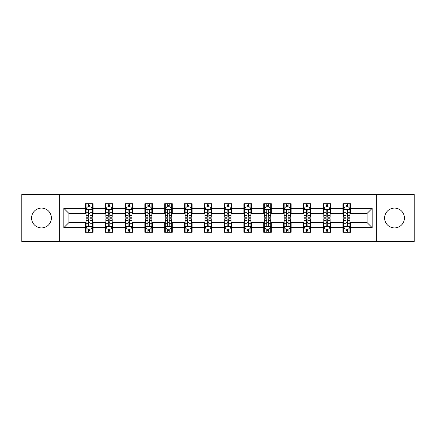 <?xml version="1.0" encoding="UTF-8"?>
<svg xmlns="http://www.w3.org/2000/svg" width="436" height="436" viewBox="0 0 436 436"><rect width="100%" height="100%" fill="white"/><g stroke="black" fill="none" stroke-linecap="round" stroke-linejoin="round"><path stroke-width="0.65" d="M394.515 208.097A9.903 9.903 0 0 0 384.612 218A9.903 9.903 0 0 0 394.515 227.903A9.903 9.903 0 0 0 404.423 218A9.903 9.903 0 0 0 394.515 208.097M41.485 208.097A9.903 9.903 0 0 0 31.577 218A9.903 9.903 0 0 0 41.485 227.903A9.903 9.903 0 0 0 51.388 218A9.903 9.903 0 0 0 41.485 208.097M376.355 241.495L414.2 241.495L414.2 194.505L376.355 194.505L376.355 241.495L59.645 241.495L59.645 194.505L21.8 194.505L21.8 241.495L59.645 241.495M376.355 194.505L59.645 194.505M350.577 208.348L350.577 203.716L342.958 203.716L342.958 208.348L330.766 208.348L330.766 203.716L323.147 203.716L323.147 208.348L310.955 208.348L310.955 203.716L303.336 203.716L303.336 208.348L291.144 208.348L291.144 203.716L283.525 203.716L283.525 208.348L271.334 208.348L271.334 203.716L263.715 203.716L263.715 208.348L251.523 208.348L251.523 203.716L243.904 203.716L243.904 208.348L231.718 208.348L231.718 203.716L224.093 203.716L224.093 208.348L211.907 208.348L211.907 203.716L204.282 203.716L204.282 208.348L192.096 208.348L192.096 203.716L184.477 203.716L184.477 208.348L172.285 208.348L172.285 203.716L164.666 203.716L164.666 208.348L152.475 208.348L152.475 203.716L144.856 203.716L144.856 208.348L132.664 208.348L132.664 203.716L125.045 203.716L125.045 208.348L112.853 208.348L112.853 203.716L105.234 203.716L105.234 208.348L93.042 208.348L93.042 203.716L85.423 203.716L85.423 208.348L63.836 208.348L63.836 227.652L68.915 222.573L85.423 222.573L85.423 232.284L93.042 232.284L93.042 222.573L105.234 222.573L105.234 232.284L112.853 232.284L112.853 222.573L125.045 222.573L125.045 232.284L132.664 232.284L132.664 222.573L144.856 222.573L144.856 232.284L152.475 232.284L152.475 222.573L164.666 222.573L164.666 232.284L172.285 232.284L172.285 222.573L184.477 222.573L184.477 232.284L192.096 232.284L192.096 222.573L204.282 222.573L204.282 232.284L211.907 232.284L211.907 222.573L224.093 222.573L224.093 232.284L231.718 232.284L231.718 222.573L243.904 222.573L243.904 232.284L251.523 232.284L251.523 222.573L263.715 222.573L263.715 232.284L271.334 232.284L271.334 222.573L283.525 222.573L283.525 232.284L291.144 232.284L291.144 222.573L303.336 222.573L303.336 232.284L310.955 232.284L310.955 222.573L323.147 222.573L323.147 232.284L330.766 232.284L330.766 222.573L342.958 222.573L342.958 232.284L350.577 232.284L350.577 222.573L367.085 222.573L367.085 213.427L350.577 213.427L350.577 208.348L372.164 208.348L372.164 227.652L350.577 227.652M342.958 227.652L330.766 227.652M323.147 227.652L310.955 227.652M303.336 227.652L291.144 227.652M283.525 227.652L271.334 227.652M263.715 227.652L251.523 227.652M243.904 227.652L231.718 227.652M224.093 227.652L211.907 227.652M204.282 227.652L192.096 227.652M184.477 227.652L172.285 227.652M164.666 227.652L152.475 227.652M144.856 227.652L132.664 227.652M125.045 227.652L112.853 227.652M105.234 227.652L93.042 227.652M85.423 227.652L63.836 227.652M342.958 208.348L342.958 213.427L330.766 213.427L330.766 208.348M323.147 208.348L323.147 213.427L310.955 213.427L310.955 208.348M303.336 208.348L303.336 213.427L291.144 213.427L291.144 208.348M283.525 208.348L283.525 213.427L271.334 213.427L271.334 208.348M263.715 208.348L263.715 213.427L251.523 213.427L251.523 208.348M243.904 208.348L243.904 213.427L231.718 213.427L231.718 208.348M224.093 208.348L224.093 213.427L211.907 213.427L211.907 208.348M204.282 208.348L204.282 213.427L192.096 213.427L192.096 208.348M184.477 208.348L184.477 213.427L172.285 213.427L172.285 208.348M164.666 208.348L164.666 213.427L152.475 213.427L152.475 208.348M144.856 208.348L144.856 213.427L132.664 213.427L132.664 208.348M125.045 208.348L125.045 213.427L112.853 213.427L112.853 208.348M105.234 208.348L105.234 213.427L93.042 213.427L93.042 208.348M85.423 208.348L85.423 213.427L68.915 213.427L63.836 208.348M68.915 213.427L68.915 222.573M372.164 227.652L367.085 222.573M367.085 213.427L372.164 208.348M85.423 206.887L86.056 206.887M88.47 206.887L89.996 206.887M92.405 206.887L93.042 206.887M85.423 213.302L86.056 213.302M88.47 213.302L89.996 213.302M92.405 213.302L93.042 213.302M85.423 222.698L86.056 222.698M88.47 222.698L89.996 222.698M92.405 222.698L93.042 222.698M85.423 229.113L86.056 229.113M88.47 229.113L89.996 229.113M92.405 229.113L93.042 229.113M105.234 222.698L105.866 222.698M108.281 222.698L109.807 222.698M112.216 222.698L112.853 222.698M105.234 229.113L105.866 229.113M108.281 229.113L109.807 229.113M112.216 229.113L112.853 229.113M105.234 206.887L105.866 206.887M108.281 206.887L109.807 206.887M112.216 206.887L112.853 206.887M105.234 213.302L105.866 213.302M108.281 213.302L109.807 213.302M112.216 213.302L112.853 213.302M125.045 222.698L125.677 222.698M128.091 222.698L129.617 222.698M132.026 222.698L132.664 222.698M125.045 229.113L125.677 229.113M128.091 229.113L129.617 229.113M132.026 229.113L132.664 229.113M125.045 206.887L125.677 206.887M128.091 206.887L129.617 206.887M132.026 206.887L132.664 206.887M125.045 213.302L125.677 213.302M128.091 213.302L129.617 213.302M132.026 213.302L132.664 213.302M144.856 222.698L145.488 222.698M147.902 222.698L149.423 222.698M151.837 222.698L152.475 222.698M144.856 229.113L145.488 229.113M147.902 229.113L149.423 229.113M151.837 229.113L152.475 229.113M144.856 206.887L145.488 206.887M147.902 206.887L149.423 206.887M151.837 206.887L152.475 206.887M144.856 213.302L145.488 213.302M147.902 213.302L149.423 213.302M151.837 213.302L152.475 213.302M164.666 222.698L165.299 222.698M167.713 222.698L169.233 222.698M171.648 222.698L172.285 222.698M164.666 229.113L165.299 229.113M167.713 229.113L169.233 229.113M171.648 229.113L172.285 229.113M164.666 206.887L165.299 206.887M167.713 206.887L169.233 206.887M171.648 206.887L172.285 206.887M164.666 213.302L165.299 213.302M167.713 213.302L169.233 213.302M171.648 213.302L172.285 213.302M184.477 222.698L185.109 222.698M187.524 222.698L189.044 222.698M191.459 222.698L192.096 222.698M184.477 229.113L185.109 229.113M187.524 229.113L189.044 229.113M191.459 229.113L192.096 229.113M184.477 206.887L185.109 206.887M187.524 206.887L189.044 206.887M191.459 206.887L192.096 206.887M184.477 213.302L185.109 213.302M187.524 213.302L189.044 213.302M191.459 213.302L192.096 213.302M204.282 222.698L204.92 222.698M207.334 222.698L208.855 222.698M211.269 222.698L211.907 222.698M204.282 229.113L204.92 229.113M207.334 229.113L208.855 229.113M211.269 229.113L211.907 229.113M204.282 206.887L204.92 206.887M207.334 206.887L208.855 206.887M211.269 206.887L211.907 206.887M204.282 213.302L204.92 213.302M207.334 213.302L208.855 213.302M211.269 213.302L211.907 213.302M224.093 222.698L224.731 222.698M227.145 222.698L228.666 222.698M231.08 222.698L231.718 222.698M224.093 229.113L224.731 229.113M227.145 229.113L228.666 229.113M231.08 229.113L231.718 229.113M224.093 206.887L224.731 206.887M227.145 206.887L228.666 206.887M231.08 206.887L231.718 206.887M224.093 213.302L224.731 213.302M227.145 213.302L228.666 213.302M231.08 213.302L231.718 213.302M243.904 222.698L244.542 222.698M246.956 222.698L248.476 222.698M250.891 222.698L251.523 222.698M243.904 229.113L244.542 229.113M246.956 229.113L248.476 229.113M250.891 229.113L251.523 229.113M243.904 206.887L244.542 206.887M246.956 206.887L248.476 206.887M250.891 206.887L251.523 206.887M243.904 213.302L244.542 213.302M246.956 213.302L248.476 213.302M250.891 213.302L251.523 213.302M263.715 222.698L264.352 222.698M266.767 222.698L268.287 222.698M270.702 222.698L271.334 222.698M263.715 229.113L264.352 229.113M266.767 229.113L268.287 229.113M270.702 229.113L271.334 229.113M263.715 206.887L264.352 206.887M266.767 206.887L268.287 206.887M270.702 206.887L271.334 206.887M263.715 213.302L264.352 213.302M266.767 213.302L268.287 213.302M270.702 213.302L271.334 213.302M283.525 222.698L284.163 222.698M286.577 222.698L288.098 222.698M290.512 222.698L291.144 222.698M283.525 229.113L284.163 229.113M286.577 229.113L288.098 229.113M290.512 229.113L291.144 229.113M283.525 206.887L284.163 206.887M286.577 206.887L288.098 206.887M290.512 206.887L291.144 206.887M283.525 213.302L284.163 213.302M286.577 213.302L288.098 213.302M290.512 213.302L291.144 213.302M303.336 222.698L303.974 222.698M306.383 222.698L307.909 222.698M310.323 222.698L310.955 222.698M303.336 229.113L303.974 229.113M306.383 229.113L307.909 229.113M310.323 229.113L310.955 229.113M303.336 206.887L303.974 206.887M306.383 206.887L307.909 206.887M310.323 206.887L310.955 206.887M303.336 213.302L303.974 213.302M306.383 213.302L307.909 213.302M310.323 213.302L310.955 213.302M323.147 222.698L323.785 222.698M326.193 222.698L327.719 222.698M330.134 222.698L330.766 222.698M323.147 229.113L323.785 229.113M326.193 229.113L327.719 229.113M330.134 229.113L330.766 229.113M323.147 206.887L323.785 206.887M326.193 206.887L327.719 206.887M330.134 206.887L330.766 206.887M323.147 213.302L323.785 213.302M326.193 213.302L327.719 213.302M330.134 213.302L330.766 213.302M342.958 222.698L343.595 222.698M346.004 222.698L347.53 222.698M349.945 222.698L350.577 222.698M342.958 229.113L343.595 229.113M346.004 229.113L347.53 229.113M349.945 229.113L350.577 229.113M342.958 206.887L343.595 206.887M346.004 206.887L347.53 206.887M349.945 206.887L350.577 206.887M342.958 213.302L343.595 213.302M346.004 213.302L347.53 213.302M349.945 213.302L350.577 213.302M89.996 205.367L88.47 205.367M92.405 215.646L89.996 215.646L89.996 217.237L92.405 217.237L92.405 209.493L91.135 206.953L87.325 206.953L86.056 209.493L86.056 217.237L88.47 217.237L88.47 215.646L86.056 215.646M86.056 209.493L86.056 203.716M92.405 209.493L92.405 203.716M88.47 206.953L88.47 203.716M89.996 203.716L89.996 206.953M89.996 215.646L89.996 210.446C89.489 209.465 88.977 209.465 88.47 210.446L88.47 215.646M88.47 230.633L89.996 230.633M86.056 220.354L88.47 220.354L88.47 218.763L86.056 218.763L86.056 226.507L87.325 229.047L91.135 229.047L92.405 226.507L92.405 218.763L89.996 218.763L89.996 220.354L92.405 220.354M92.405 226.507L92.405 232.284M86.056 226.507L86.056 232.284M89.996 229.047L89.996 232.284M88.47 232.284L88.47 229.047M88.47 220.354L88.47 225.554C88.977 226.535 89.484 226.535 89.996 225.554L89.996 220.354M109.807 205.367L108.281 205.367M112.216 215.646L109.807 215.646L109.807 217.237L112.216 217.237L112.216 209.493L110.946 206.953L107.136 206.953L105.866 209.493L105.866 217.237L108.281 217.237L108.281 215.646L105.866 215.646M105.866 209.493L105.866 203.716M112.216 209.493L112.216 203.716M108.281 206.953L108.281 203.716M109.807 203.716L109.807 206.953M109.807 215.646L109.807 210.446C109.294 209.465 108.787 209.465 108.281 210.446L108.281 215.646M129.617 205.367L128.091 205.367M132.026 215.646L129.617 215.646L129.617 217.237L132.026 217.237L132.026 209.493L130.756 206.953L126.947 206.953L125.677 209.493L125.677 217.237L128.091 217.237L128.091 215.646L125.677 215.646M125.677 209.493L125.677 203.716M132.026 209.493L132.026 203.716M128.091 206.953L128.091 203.716M129.617 203.716L129.617 206.953M129.617 215.646L129.617 210.446C129.105 209.465 128.598 209.465 128.091 210.446L128.091 215.646M108.281 230.633L109.807 230.633M105.866 220.354L108.281 220.354L108.281 218.763L105.866 218.763L105.866 226.507L107.136 229.047L110.946 229.047L112.216 226.507L112.216 218.763L109.807 218.763L109.807 220.354L112.216 220.354M112.216 226.507L112.216 232.284M105.866 226.507L105.866 232.284M109.807 229.047L109.807 232.284M108.281 232.284L108.281 229.047M108.281 220.354L108.281 225.554C108.787 226.535 109.294 226.535 109.807 225.554L109.807 220.354M128.091 230.633L129.617 230.633M125.677 220.354L128.091 220.354L128.091 218.763L125.677 218.763L125.677 226.507L126.947 229.047L130.756 229.047L132.026 226.507L132.026 218.763L129.617 218.763L129.617 220.354L132.026 220.354M132.026 226.507L132.026 232.284M125.677 226.507L125.677 232.284M129.617 229.047L129.617 232.284M128.091 232.284L128.091 229.047M128.091 220.354L128.091 225.554C128.598 226.535 129.105 226.535 129.617 225.554L129.617 220.354M149.423 205.367L147.902 205.367M151.837 215.646L149.423 215.646L149.423 217.237L151.837 217.237L151.837 209.493L150.567 206.953L146.758 206.953L145.488 209.493L145.488 217.237L147.902 217.237L147.902 215.646L145.488 215.646M145.488 209.493L145.488 203.716M151.837 209.493L151.837 203.716M147.902 206.953L147.902 203.716M149.423 203.716L149.423 206.953M149.423 215.646L149.423 210.446C148.916 209.465 148.409 209.465 147.902 210.446L147.902 215.646M169.233 205.367L167.713 205.367M171.648 215.646L169.233 215.646L169.233 217.237L171.648 217.237L171.648 209.493L170.378 206.953L166.568 206.953L165.299 209.493L165.299 217.237L167.713 217.237L167.713 215.646L165.299 215.646M165.299 209.493L165.299 203.716M171.648 209.493L171.648 203.716M167.713 206.953L167.713 203.716M169.233 203.716L169.233 206.953M169.233 215.646L169.233 210.446C168.727 209.465 168.22 209.465 167.713 210.446L167.713 215.646M189.044 205.367L187.524 205.367M191.459 215.646L189.044 215.646L189.044 217.237L191.459 217.237L191.459 209.493L190.189 206.953L186.379 206.953L185.109 209.493L185.109 217.237L187.524 217.237L187.524 215.646L185.109 215.646M185.109 209.493L185.109 203.716M191.459 209.493L191.459 203.716M187.524 206.953L187.524 203.716M189.044 203.716L189.044 206.953M189.044 215.646L189.044 210.446C188.537 209.465 188.03 209.465 187.524 210.446L187.524 215.646M147.902 230.633L149.423 230.633M145.488 220.354L147.902 220.354L147.902 218.763L145.488 218.763L145.488 226.507L146.758 229.047L150.567 229.047L151.837 226.507L151.837 218.763L149.423 218.763L149.423 220.354L151.837 220.354M151.837 226.507L151.837 232.284M145.488 226.507L145.488 232.284M149.423 229.047L149.423 232.284M147.902 232.284L147.902 229.047M147.902 220.354L147.902 225.554C148.409 226.535 148.916 226.535 149.423 225.554L149.423 220.354M167.713 230.633L169.233 230.633M165.299 220.354L167.713 220.354L167.713 218.763L165.299 218.763L165.299 226.507L166.568 229.047L170.378 229.047L171.648 226.507L171.648 218.763L169.233 218.763L169.233 220.354L171.648 220.354M171.648 226.507L171.648 232.284M165.299 226.507L165.299 232.284M169.233 229.047L169.233 232.284M167.713 232.284L167.713 229.047M167.713 220.354L167.713 225.554C168.22 226.535 168.727 226.535 169.233 225.554L169.233 220.354M187.524 230.633L189.044 230.633M185.109 220.354L187.524 220.354L187.524 218.763L185.109 218.763L185.109 226.507L186.379 229.047L190.189 229.047L191.459 226.507L191.459 218.763L189.044 218.763L189.044 220.354L191.459 220.354M191.459 226.507L191.459 232.284M185.109 226.507L185.109 232.284M189.044 229.047L189.044 232.284M187.524 232.284L187.524 229.047M187.524 220.354L187.524 225.554C188.03 226.535 188.537 226.535 189.044 225.554L189.044 220.354M208.855 205.367L207.334 205.367M211.269 215.646L208.855 215.646L208.855 217.237L211.269 217.237L211.269 209.493L209.999 206.953L206.19 206.953L204.92 209.493L204.92 217.237L207.334 217.237L207.334 215.646L204.92 215.646M204.92 209.493L204.92 203.716M211.269 209.493L211.269 203.716M207.334 206.953L207.334 203.716M208.855 203.716L208.855 206.953M208.855 215.646L208.855 210.446C208.348 209.465 207.841 209.465 207.334 210.446L207.334 215.646M207.334 230.633L208.855 230.633M204.92 220.354L207.334 220.354L207.334 218.763L204.92 218.763L204.92 226.507L206.19 229.047L209.999 229.047L211.269 226.507L211.269 218.763L208.855 218.763L208.855 220.354L211.269 220.354M211.269 226.507L211.269 232.284M204.92 226.507L204.92 232.284M208.855 229.047L208.855 232.284M207.334 232.284L207.334 229.047M207.334 220.354L207.334 225.554C207.841 226.535 208.348 226.535 208.855 225.554L208.855 220.354M228.666 205.367L227.145 205.367M231.08 215.646L228.666 215.646L228.666 217.237L231.08 217.237L231.08 209.493L229.81 206.953L226.001 206.953L224.731 209.493L224.731 217.237L227.145 217.237L227.145 215.646L224.731 215.646M224.731 209.493L224.731 203.716M231.08 209.493L231.08 203.716M227.145 206.953L227.145 203.716M228.666 203.716L228.666 206.953M228.666 215.646L228.666 210.446C228.159 209.465 227.652 209.465 227.145 210.446L227.145 215.646M227.145 230.633L228.666 230.633M224.731 220.354L227.145 220.354L227.145 218.763L224.731 218.763L224.731 226.507L226.001 229.047L229.81 229.047L231.08 226.507L231.08 218.763L228.666 218.763L228.666 220.354L231.08 220.354M231.08 226.507L231.08 232.284M224.731 226.507L224.731 232.284M228.666 229.047L228.666 232.284M227.145 232.284L227.145 229.047M227.145 220.354L227.145 225.554C227.652 226.535 228.159 226.535 228.666 225.554L228.666 220.354M248.476 205.367L246.956 205.367M250.891 215.646L248.476 215.646L248.476 217.237L250.891 217.237L250.891 209.493L249.621 206.953L245.811 206.953L244.542 209.493L244.542 217.237L246.956 217.237L246.956 215.646L244.542 215.646M244.542 209.493L244.542 203.716M250.891 209.493L250.891 203.716M246.956 206.953L246.956 203.716M248.476 203.716L248.476 206.953M248.476 215.646L248.476 210.446C247.97 209.465 247.463 209.465 246.956 210.446L246.956 215.646M246.956 230.633L248.476 230.633M244.542 220.354L246.956 220.354L246.956 218.763L244.542 218.763L244.542 226.507L245.811 229.047L249.621 229.047L250.891 226.507L250.891 218.763L248.476 218.763L248.476 220.354L250.891 220.354M250.891 226.507L250.891 232.284M244.542 226.507L244.542 232.284M248.476 229.047L248.476 232.284M246.956 232.284L246.956 229.047M246.956 220.354L246.956 225.554C247.463 226.535 247.97 226.535 248.476 225.554L248.476 220.354M268.287 205.367L266.767 205.367M270.702 215.646L268.287 215.646L268.287 217.237L270.702 217.237L270.702 209.493L269.432 206.953L265.622 206.953L264.352 209.493L264.352 217.237L266.767 217.237L266.767 215.646L264.352 215.646M264.352 209.493L264.352 203.716M270.702 209.493L270.702 203.716M266.767 206.953L266.767 203.716M268.287 203.716L268.287 206.953M268.287 215.646L268.287 210.446C267.78 209.465 267.273 209.465 266.767 210.446L266.767 215.646M266.767 230.633L268.287 230.633M264.352 220.354L266.767 220.354L266.767 218.763L264.352 218.763L264.352 226.507L265.622 229.047L269.432 229.047L270.702 226.507L270.702 218.763L268.287 218.763L268.287 220.354L270.702 220.354M270.702 226.507L270.702 232.284M264.352 226.507L264.352 232.284M268.287 229.047L268.287 232.284M266.767 232.284L266.767 229.047M266.767 220.354L266.767 225.554C267.273 226.535 267.78 226.535 268.287 225.554L268.287 220.354M288.098 205.367L286.577 205.367M290.512 215.646L288.098 215.646L288.098 217.237L290.512 217.237L290.512 209.493L289.242 206.953L285.433 206.953L284.163 209.493L284.163 217.237L286.577 217.237L286.577 215.646L284.163 215.646M284.163 209.493L284.163 203.716M290.512 209.493L290.512 203.716M286.577 206.953L286.577 203.716M288.098 203.716L288.098 206.953M288.098 215.646L288.098 210.446C287.591 209.465 287.084 209.465 286.577 210.446L286.577 215.646M286.577 230.633L288.098 230.633M284.163 220.354L286.577 220.354L286.577 218.763L284.163 218.763L284.163 226.507L285.433 229.047L289.242 229.047L290.512 226.507L290.512 218.763L288.098 218.763L288.098 220.354L290.512 220.354M290.512 226.507L290.512 232.284M284.163 226.507L284.163 232.284M288.098 229.047L288.098 232.284M286.577 232.284L286.577 229.047M286.577 220.354L286.577 225.554C287.084 226.535 287.591 226.535 288.098 225.554L288.098 220.354M307.909 205.367L306.383 205.367M310.323 215.646L307.909 215.646L307.909 217.237L310.323 217.237L310.323 209.493L309.053 206.953L305.244 206.953L303.974 209.493L303.974 217.237L306.383 217.237L306.383 215.646L303.974 215.646M303.974 209.493L303.974 203.716M310.323 209.493L310.323 203.716M306.383 206.953L306.383 203.716M307.909 203.716L307.909 206.953M307.909 215.646L307.909 210.446C307.402 209.465 306.895 209.465 306.383 210.446L306.383 215.646M306.383 230.633L307.909 230.633M303.974 220.354L306.383 220.354L306.383 218.763L303.974 218.763L303.974 226.507L305.244 229.047L309.053 229.047L310.323 226.507L310.323 218.763L307.909 218.763L307.909 220.354L310.323 220.354M310.323 226.507L310.323 232.284M303.974 226.507L303.974 232.284M307.909 229.047L307.909 232.284M306.383 232.284L306.383 229.047M306.383 220.354L306.383 225.554C306.895 226.535 307.402 226.535 307.909 225.554L307.909 220.354M327.719 205.367L326.193 205.367M330.134 215.646L327.719 215.646L327.719 217.237L330.134 217.237L330.134 209.493L328.864 206.953L325.054 206.953L323.785 209.493L323.785 217.237L326.193 217.237L326.193 215.646L323.785 215.646M323.785 209.493L323.785 203.716M330.134 209.493L330.134 203.716M326.193 206.953L326.193 203.716M327.719 203.716L327.719 206.953M327.719 215.646L327.719 210.446C327.213 209.465 326.706 209.465 326.193 210.446L326.193 215.646M326.193 230.633L327.719 230.633M323.785 220.354L326.193 220.354L326.193 218.763L323.785 218.763L323.785 226.507L325.054 229.047L328.864 229.047L330.134 226.507L330.134 218.763L327.719 218.763L327.719 220.354L330.134 220.354M330.134 226.507L330.134 232.284M323.785 226.507L323.785 232.284M327.719 229.047L327.719 232.284M326.193 232.284L326.193 229.047M326.193 220.354L326.193 225.554C326.706 226.535 327.213 226.535 327.719 225.554L327.719 220.354M347.53 205.367L346.004 205.367M349.945 215.646L347.53 215.646L347.53 217.237L349.945 217.237L349.945 209.493L348.675 206.953L344.865 206.953L343.595 209.493L343.595 217.237L346.004 217.237L346.004 215.646L343.595 215.646M343.595 209.493L343.595 203.716M349.945 209.493L349.945 203.716M346.004 206.953L346.004 203.716M347.53 203.716L347.53 206.953M347.53 215.646L347.53 210.446C347.023 209.465 346.516 209.465 346.004 210.446L346.004 215.646M346.004 230.633L347.53 230.633M343.595 220.354L346.004 220.354L346.004 218.763L343.595 218.763L343.595 226.507L344.865 229.047L348.675 229.047L349.945 226.507L349.945 218.763L347.53 218.763L347.53 220.354L349.945 220.354M349.945 226.507L349.945 232.284M343.595 226.507L343.595 232.284M347.53 229.047L347.53 232.284M346.004 232.284L346.004 229.047M346.004 220.354L346.004 225.554C346.511 226.535 347.023 226.535 347.53 225.554L347.53 220.354M92.378 209.427L86.088 209.427M86.056 207.105L87.249 207.105M91.211 207.105L92.405 207.105M88.47 212.239L86.056 212.239M92.405 212.239L89.996 212.239M89.996 206.174L88.47 206.174M86.088 226.573L92.378 226.573M92.405 228.895L91.211 228.895M87.249 228.895L86.056 228.895M89.996 223.761L92.405 223.761M86.056 223.761L88.47 223.761M88.47 229.827L89.996 229.827M112.183 209.427L105.899 209.427M105.866 207.105L107.06 207.105M111.022 207.105L112.216 207.105M108.281 212.239L105.866 212.239M112.216 212.239L109.807 212.239M109.807 206.174L108.281 206.174M131.994 209.427L125.71 209.427M125.677 207.105L126.871 207.105M130.833 207.105L132.026 207.105M128.091 212.239L125.677 212.239M132.026 212.239L129.617 212.239M129.617 206.174L128.091 206.174M105.899 226.573L112.183 226.573M112.216 228.895L111.022 228.895M107.06 228.895L105.866 228.895M109.807 223.761L112.216 223.761M105.866 223.761L108.281 223.761M108.281 229.827L109.807 229.827M125.71 226.573L131.994 226.573M132.026 228.895L130.833 228.895M126.871 228.895L125.677 228.895M129.617 223.761L132.026 223.761M125.677 223.761L128.091 223.761M128.091 229.827L129.617 229.827M151.804 209.427L145.52 209.427M145.488 207.105L146.681 207.105M150.643 207.105L151.837 207.105M147.902 212.239L145.488 212.239M151.837 212.239L149.423 212.239M149.423 206.174L147.902 206.174M171.615 209.427L165.331 209.427M165.299 207.105L166.492 207.105M170.454 207.105L171.648 207.105M167.713 212.239L165.299 212.239M171.648 212.239L169.233 212.239M169.233 206.174L167.713 206.174M191.426 209.427L185.142 209.427M185.109 207.105L186.303 207.105M190.265 207.105L191.459 207.105M187.524 212.239L185.109 212.239M191.459 212.239L189.044 212.239M189.044 206.174L187.524 206.174M145.52 226.573L151.804 226.573M151.837 228.895L150.643 228.895M146.681 228.895L145.488 228.895M149.423 223.761L151.837 223.761M145.488 223.761L147.902 223.761M147.902 229.827L149.423 229.827M165.331 226.573L171.615 226.573M171.648 228.895L170.454 228.895M166.492 228.895L165.299 228.895M169.233 223.761L171.648 223.761M165.299 223.761L167.713 223.761M167.713 229.827L169.233 229.827M185.142 226.573L191.426 226.573M191.459 228.895L190.265 228.895M186.303 228.895L185.109 228.895M189.044 223.761L191.459 223.761M185.109 223.761L187.524 223.761M187.524 229.827L189.044 229.827M211.237 209.427L204.953 209.427M204.92 207.105L206.114 207.105M210.076 207.105L211.269 207.105M207.334 212.239L204.92 212.239M211.269 212.239L208.855 212.239M208.855 206.174L207.334 206.174M204.953 226.573L211.237 226.573M211.269 228.895L210.076 228.895M206.114 228.895L204.92 228.895M208.855 223.761L211.269 223.761M204.92 223.761L207.334 223.761M207.334 229.827L208.855 229.827M231.047 209.427L224.763 209.427M224.731 207.105L225.924 207.105M229.886 207.105L231.08 207.105M227.145 212.239L224.731 212.239M231.08 212.239L228.666 212.239M228.666 206.174L227.145 206.174M224.763 226.573L231.047 226.573M231.08 228.895L229.886 228.895M225.924 228.895L224.731 228.895M228.666 223.761L231.08 223.761M224.731 223.761L227.145 223.761M227.145 229.827L228.666 229.827M250.858 209.427L244.574 209.427M244.542 207.105L245.735 207.105M249.697 207.105L250.891 207.105M246.956 212.239L244.542 212.239M250.891 212.239L248.476 212.239M248.476 206.174L246.956 206.174M244.574 226.573L250.858 226.573M250.891 228.895L249.697 228.895M245.735 228.895L244.542 228.895M248.476 223.761L250.891 223.761M244.542 223.761L246.956 223.761M246.956 229.827L248.476 229.827M270.669 209.427L264.385 209.427M264.352 207.105L265.546 207.105M269.508 207.105L270.702 207.105M266.767 212.239L264.352 212.239M270.702 212.239L268.287 212.239M268.287 206.174L266.767 206.174M264.385 226.573L270.669 226.573M270.702 228.895L269.508 228.895M265.546 228.895L264.352 228.895M268.287 223.761L270.702 223.761M264.352 223.761L266.767 223.761M266.767 229.827L268.287 229.827M290.48 209.427L284.196 209.427M284.163 207.105L285.357 207.105M289.319 207.105L290.512 207.105M286.577 212.239L284.163 212.239M290.512 212.239L288.098 212.239M288.098 206.174L286.577 206.174M284.196 226.573L290.48 226.573M290.512 228.895L289.319 228.895M285.357 228.895L284.163 228.895M288.098 223.761L290.512 223.761M284.163 223.761L286.577 223.761M286.577 229.827L288.098 229.827M310.29 209.427L304.006 209.427M303.974 207.105L305.167 207.105M309.129 207.105L310.323 207.105M306.383 212.239L303.974 212.239M310.323 212.239L307.909 212.239M307.909 206.174L306.383 206.174M304.006 226.573L310.29 226.573M310.323 228.895L309.129 228.895M305.167 228.895L303.974 228.895M307.909 223.761L310.323 223.761M303.974 223.761L306.383 223.761M306.383 229.827L307.909 229.827M330.101 209.427L323.817 209.427M323.785 207.105L324.978 207.105M328.94 207.105L330.134 207.105M326.193 212.239L323.785 212.239M330.134 212.239L327.719 212.239M327.719 206.174L326.193 206.174M323.817 226.573L330.101 226.573M330.134 228.895L328.94 228.895M324.978 228.895L323.785 228.895M327.719 223.761L330.134 223.761M323.785 223.761L326.193 223.761M326.193 229.827L327.719 229.827M349.912 209.427L343.623 209.427M343.595 207.105L344.789 207.105M348.751 207.105L349.945 207.105M346.004 212.239L343.595 212.239M349.945 212.239L347.53 212.239M347.53 206.174L346.004 206.174M343.623 226.573L349.912 226.573M349.945 228.895L348.751 228.895M344.789 228.895L343.595 228.895M347.53 223.761L349.945 223.761M343.595 223.761L346.004 223.761M346.004 229.827L347.53 229.827"/></g></svg>
